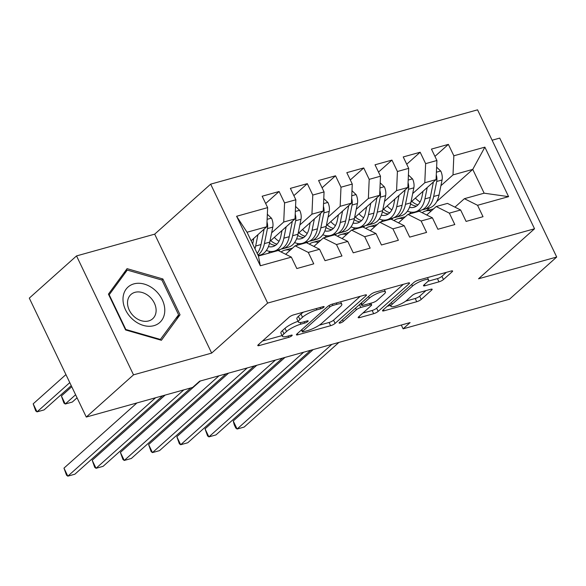 <?xml version="1.0" encoding="UTF-8"?>
<svg xmlns="http://www.w3.org/2000/svg" width="586" height="586" viewBox="0 0 586 586"><rect width="100%" height="100%" fill="white"/><g stroke="black" fill="none" stroke-linecap="round" stroke-linejoin="round"><path stroke-width="0.88" d="M323.809 307.203A2.512 0.571 154.4 0 0 324.139 306.661A2.512 0.571 154.4 0 0 323.076 306.668L293.652 314.865A3.589 0.813 154.4 0 0 289.162 317.165L258.258 344.78A3.589 0.813 154.4 0 0 257.789 345.564A3.589 0.813 154.4 0 0 259.305 345.542L288.73 337.353A2.512 0.571 154.4 0 0 291.872 335.741A2.512 0.571 154.4 0 0 292.202 335.192A2.512 0.571 154.4 0 0 291.132 335.207L287.33 336.261A11.493 2.608 154.4 0 1 282.459 336.32A11.493 2.608 154.4 0 1 283.961 333.822L286.539 331.522A11.493 2.608 154.4 0 1 300.896 324.146L304.698 323.084A2.512 0.571 154.4 0 0 307.84 321.472A2.512 0.571 154.4 0 0 308.17 320.923A2.512 0.571 154.4 0 0 307.108 320.938L303.299 322A11.493 2.608 154.4 0 1 298.428 322.058A11.493 2.608 154.4 0 1 299.929 319.553L302.508 317.253A11.493 2.608 154.4 0 1 316.865 309.877L320.674 308.815A2.512 0.571 154.4 0 0 323.809 307.203M438.973 281.844A3.589 0.813 154.4 0 0 443.463 279.544L452.136 271.794A3.589 0.813 154.4 0 0 452.604 271.01A3.589 0.813 154.4 0 0 451.081 271.032L418.404 280.13A3.589 0.813 154.4 0 0 413.921 282.43L383.01 310.045A3.589 0.813 154.4 0 0 382.541 310.829A3.589 0.813 154.4 0 0 384.064 310.807L416.741 301.709A3.589 0.813 154.4 0 0 421.224 299.409L431.699 290.048A3.589 0.813 154.4 0 0 432.168 289.272A3.589 0.813 154.4 0 0 430.651 289.286L416.661 293.183A3.589 0.813 154.4 0 0 412.178 295.483L406.984 300.127A9.61 2.176 154.4 0 1 397.645 305.394A9.61 2.176 154.4 0 1 390.913 306.339A9.61 2.176 154.4 0 1 392.166 304.251L412.515 286.071A9.61 2.176 154.4 0 1 421.854 280.804A9.61 2.176 154.4 0 1 428.586 279.859A9.61 2.176 154.4 0 1 427.333 281.947L423.942 284.979A3.589 0.813 154.4 0 0 423.473 285.756A3.589 0.813 154.4 0 0 424.989 285.741L438.973 281.844L437.434 278.628A3.589 0.813 154.4 0 0 441.925 276.328L446.386 272.336M410.105 322.586L199.643 381.186L192.64 387.434L86.281 417.049L133.513 374.85L211.663 353.094L267.641 303.079L534.535 228.774L478.55 278.782L556.7 257.027L509.468 299.226L403.109 328.834L410.105 322.586M366.008 295.769A3.589 0.813 154.4 0 0 366.484 294.992A3.589 0.813 154.4 0 0 364.961 295.007L332.284 304.105A3.589 0.813 154.4 0 0 327.794 306.412L296.89 334.027A3.589 0.813 154.4 0 0 296.413 334.804A3.589 0.813 154.4 0 0 297.937 334.789L330.614 325.691A3.589 0.813 154.4 0 0 335.104 323.384L366.008 295.769L365.576 294.868M375.34 292.121L408.017 283.023A3.589 0.813 154.4 0 1 409.541 283.001A3.589 0.813 154.4 0 1 409.072 283.785L378.16 311.393A3.589 0.813 154.4 0 1 373.678 313.7L359.694 317.597A3.589 0.813 154.4 0 1 358.171 317.612A3.589 0.813 154.4 0 1 358.639 316.836L371.18 305.636A3.589 0.813 154.4 0 0 371.649 304.852A3.589 0.813 154.4 0 0 370.125 304.874L360.844 307.452A3.589 0.813 154.4 0 0 356.361 309.76L343.308 321.414A2.512 0.571 154.4 0 1 340.869 322.798A2.512 0.571 154.4 0 1 339.104 323.04A2.512 0.571 154.4 0 1 339.433 322.498L370.857 294.421A3.589 0.813 154.4 0 1 375.34 292.121M267.641 303.079L210.66 184.151L477.553 109.838L534.535 228.774M260.323 265.773L236.605 216.271L267.641 207.627L266.798 226.738L247.05 232.239L258.448 256.023L260.323 265.773L291.352 257.129L296.824 268.542L313.752 263.832L308.28 252.42L319.568 249.277L325.032 260.689L341.96 255.972L336.496 244.56L347.776 241.425L353.248 252.83L370.176 248.12L364.704 236.707L375.992 233.565L381.457 244.977L398.385 240.267L392.92 228.855L404.208 225.713L409.673 237.125L426.601 232.408L421.129 220.995L432.417 217.86L437.881 229.265L454.809 224.555L449.345 213.143L460.633 210L466.097 221.413L483.025 216.703L477.553 205.29L464.398 198.683L484.146 193.182L472.748 169.398L453 174.899L440.906 185.703M265.663 203.51L279.097 191.505L262.169 196.222L267.641 207.627M279.097 191.505L284.569 202.917L295.849 199.775L295.014 218.886L269.926 241.3M293.879 195.651L307.313 183.652L290.385 188.362L295.849 199.775M307.313 183.652L312.778 195.065L324.065 191.922L323.223 211.026L298.142 233.44M322.088 187.798L335.522 175.8L318.594 180.51L324.065 191.922M335.522 175.8L340.993 187.205L352.274 184.063L351.439 203.174L326.351 225.588M350.303 179.946L363.738 167.94L346.809 172.658L352.274 184.063M363.738 167.94L369.202 179.353L380.49 176.21L379.647 195.321L354.567 217.736M378.512 172.086L391.946 160.088L375.018 164.798L380.49 176.21M391.946 160.088L397.418 171.5L408.698 168.358L407.863 187.461L382.775 209.876M406.728 164.234L420.162 152.235L403.234 156.945L408.698 168.358M420.162 152.235L425.626 163.641L436.914 160.498L436.072 179.609L410.991 202.024M434.937 156.381L448.371 144.376L431.442 149.093L436.914 160.498M448.371 144.376L453.842 155.788L484.871 147.145L508.589 196.647L477.553 205.29M426.718 214.996L436.189 206.536L447.47 203.393L460.633 210M449.345 213.143L436.189 206.536M411.269 212.183L409.167 214.058M426.476 210.74L429.728 207.84M436.709 201.599L472.748 169.398L484.871 147.145M453.842 155.788L453 174.899M398.509 222.848L407.973 214.395L419.261 211.253L432.417 217.86M421.129 220.995L407.973 214.395M393.081 218.021L391.573 219.369M436.072 179.609L424.791 182.751L412.69 193.563M383.054 220.036L380.951 221.918M425.626 163.641L424.791 182.751M370.293 230.708L379.765 222.248L391.045 219.105L404.208 225.713M392.92 228.855L379.765 222.248M364.866 225.874L363.357 227.221M407.863 187.461L396.575 190.604L384.482 201.416M354.845 227.895L352.743 229.771M397.418 171.5L396.575 190.604M342.085 238.561L351.549 230.1L362.837 226.958L375.992 233.565M364.704 236.707L351.549 230.1M336.657 233.733L335.148 235.081M379.647 195.321L368.367 198.464L356.266 209.268M326.629 235.748L324.527 237.623M369.202 179.353L368.367 198.464M313.869 246.413L323.34 237.96L334.621 234.818L347.776 241.425M336.496 244.56L323.34 237.96M308.441 241.586L306.932 242.934M351.439 203.174L340.151 206.316L328.057 217.128M298.421 243.6L296.318 245.483M340.993 187.205L340.151 206.316M285.66 254.273L295.124 245.812L306.412 242.67L319.568 249.277M308.28 252.42L295.124 245.812M280.233 249.438L278.724 250.786M323.223 211.026L311.942 214.168L299.842 224.98M270.205 251.46L268.102 253.335M312.778 195.065L311.942 214.168M258.448 256.023L278.196 250.522L291.352 257.129M295.014 218.886L283.727 222.028L271.633 232.832M284.569 202.917L283.727 222.028M401.285 325.04L403.109 328.834M556.7 257.027L499.719 138.098L492.101 140.215M211.663 353.094L154.682 234.158L76.532 255.921L133.513 374.85M76.532 255.921L29.3 298.12L86.281 417.049M154.682 234.158L210.66 184.151M454.934 207.144L464.398 198.683M266.798 226.738L251.13 240.743M236.605 216.271L247.05 232.239M484.146 193.182L508.589 196.647M162.886 278.98L127.081 268.652L108.432 294.135L125.594 329.955L161.399 340.283L180.041 314.792L162.886 278.98L161.721 280.013M303.533 312.111A11.493 2.608 154.4 0 0 300.97 314.037L302.508 317.253M298.428 322.058L296.89 318.843A11.493 2.608 154.4 0 1 298.391 316.345L300.97 314.037M298.076 321.318A11.493 2.608 154.4 0 0 284.994 328.307L286.539 331.522M282.459 336.32L280.914 333.104A11.493 2.608 154.4 0 1 282.423 330.607L284.994 328.307M262.462 341.023L282.093 335.558M319.194 325.23L329.076 322.476A3.589 0.813 154.4 0 0 333.566 320.168L360.265 296.318M301.094 330.27L301.526 330.145M332.921 305.409A2.512 0.571 154.4 0 0 329.786 307.02L302.654 331.258A2.512 0.571 154.4 0 0 302.325 331.808A2.512 0.571 154.4 0 0 303.387 331.793L307.408 330.672A11.493 2.608 154.4 0 0 321.758 323.296L340.305 306.727A11.493 2.608 154.4 0 0 341.814 304.229A11.493 2.608 154.4 0 0 336.943 304.288L332.921 305.409L332.299 304.105M403.329 284.327L376.622 308.185L378.16 311.393M362.851 313.07L372.139 310.485A3.589 0.813 154.4 0 0 376.622 308.185M360.983 303.775L360.126 304.009M384.182 294.011A9.61 2.176 154.4 0 0 385.442 291.923A9.61 2.176 154.4 0 0 378.71 292.868A9.61 2.176 154.4 0 0 369.37 298.135L362.199 304.544A3.589 0.813 154.4 0 0 361.73 305.321A3.589 0.813 154.4 0 0 363.254 305.306L372.528 302.72A3.589 0.813 154.4 0 0 377.018 300.42L384.182 294.011M428.029 281.251L437.434 278.628M405.702 301.145L415.196 298.501A3.589 0.813 154.4 0 0 419.686 296.194L425.956 290.59M387.214 306.288L390.452 305.387M175.807 318.579L180.041 314.792M253.804 238.348L252.734 243.659A23.235 13.932 74.4 0 1 252.669 243.966M257.95 234.649L255.657 246.039A27.996 16.789 74.4 0 1 254.969 248.757M267.348 214.271L271.538 218.278A9.698 5.816 74.4 0 1 272.783 227.112L269.765 242.113A27.996 16.789 74.4 0 1 260.081 255.078L258.243 255.591M264.11 229.148A9.698 5.816 74.4 0 1 264.037 229.544L261.019 244.545A27.996 16.789 74.4 0 1 257.203 253.423M65.932 374.579L33.182 403.835L37.028 411.87L44.082 409.907L71.236 385.647M257.965 255.013A27.996 16.789 -105.6 0 0 264.403 243.6L267.421 228.599A9.698 5.816 -105.6 0 0 267.121 222.372L267.004 222.05M69.785 382.614L37.028 411.87L35.717 410.903L33.182 403.835M136.934 402.941L63.977 468.126L67.829 476.162L155.598 397.748M63.977 468.126L66.518 475.187L67.829 476.162L74.883 474.199L162.652 395.784M282.012 230.496L280.95 235.806A23.235 13.932 74.4 0 1 272.908 246.567A23.235 13.932 74.4 0 1 268.432 246.618M286.158 226.789L283.866 238.187A27.996 16.789 74.4 0 1 274.189 251.152A27.996 16.789 74.4 0 1 266.381 250.412M295.556 206.411L299.754 210.425A9.698 5.816 74.4 0 1 300.992 219.252L297.974 234.254A27.996 16.789 74.4 0 1 288.29 247.226L282.928 248.713A27.996 16.789 -105.6 0 0 292.612 235.748L295.637 220.746A9.698 5.816 -105.6 0 0 295.329 214.52L295.219 214.19M279.031 241.264A23.235 13.932 74.4 0 1 274.358 237.337M292.319 221.288A9.698 5.816 74.4 0 1 292.246 221.691L289.228 236.693A27.996 16.789 74.4 0 1 279.544 249.658L274.189 251.152M269.516 243.219A23.235 13.932 -105.6 0 0 275.464 245.373M71.756 386.723L61.391 395.982L65.244 404.018L72.298 402.055L77.059 397.799M281.199 249.043A27.996 16.789 -105.6 0 0 282.928 248.713M276.944 244.128A23.235 13.932 74.4 0 1 270.732 240.582M75.601 394.759L65.244 404.018L63.925 403.051L61.391 395.982M310.228 222.643L309.159 227.947A23.235 13.932 74.4 0 1 301.123 238.714A23.235 13.932 74.4 0 1 296.641 238.766M314.374 218.937L312.082 230.327A27.996 16.789 74.4 0 1 302.398 243.3A27.996 16.789 74.4 0 1 294.597 242.56M323.772 198.559L327.962 202.566A9.698 5.816 74.4 0 1 329.207 211.4L326.19 226.401A27.996 16.789 74.4 0 1 316.506 239.366L311.144 240.861A27.996 16.789 -105.6 0 0 320.828 227.895L323.846 212.894A9.698 5.816 -105.6 0 0 323.545 206.668L323.428 206.338M307.247 233.411A23.235 13.932 74.4 0 1 302.566 229.485M320.535 213.436A9.698 5.816 74.4 0 1 320.461 213.831L317.444 228.833A27.996 16.789 74.4 0 1 307.76 241.806L302.398 243.3M297.732 235.367A23.235 13.932 -105.6 0 0 303.68 237.513M309.408 241.183A27.996 16.789 -105.6 0 0 311.144 240.861M305.152 236.275A23.235 13.932 74.4 0 1 298.941 232.723M290.187 250.222L289.579 250.097A27.996 16.789 -105.6 0 0 284.576 250.251A27.996 16.789 -105.6 0 0 281.097 251.98M292.641 248.032A27.996 16.789 -105.6 0 0 291.674 248.435M165.149 395.089L92.192 460.266L96.045 468.302L183.806 389.895M92.192 460.266L94.727 467.335L96.045 468.302L103.092 466.339L190.86 387.932M284.576 250.251L289.938 248.757A27.996 16.789 74.4 0 1 292.238 248.391M318.403 242.37L317.788 242.245A27.996 16.789 -105.6 0 0 312.792 242.392A27.996 16.789 -105.6 0 0 309.313 244.128M320.85 240.179A27.996 16.789 -105.6 0 0 319.883 240.582M200.361 380.981L120.401 452.414L124.254 460.45L219.018 375.787M120.401 452.414L122.943 459.483L124.254 460.45L131.308 458.486L226.071 373.824M312.792 242.392L318.154 240.905A27.996 16.789 74.4 0 1 320.447 240.538M154.763 289.909A23.784 18.254 48.2 0 0 126.049 289.235A23.784 18.254 48.2 0 0 133.015 319.648A23.784 18.254 48.2 0 0 161.729 320.322A23.784 18.254 48.2 0 0 154.763 289.909M149.262 296.45A16.283 12.496 48.2 0 0 130.971 294.487A16.283 12.496 48.2 0 0 134.37 316.806A16.283 12.496 48.2 0 0 152.668 318.769A16.283 12.496 48.2 0 0 149.262 296.45M160.52 339.484L125.822 329.471L109.201 294.773L127.265 270.073L161.956 280.079L178.584 314.785L160.051 339.895M123.719 273.237L127.265 270.073M338.437 214.784L337.375 220.094A23.235 13.932 74.4 0 1 329.332 230.862A23.235 13.932 74.4 0 1 324.856 230.913M342.583 211.085L340.29 222.475A27.996 16.789 74.4 0 1 330.614 235.44A27.996 16.789 74.4 0 1 322.805 234.708M351.988 190.706L356.178 194.713A9.698 5.816 74.4 0 1 357.416 203.547L354.398 218.549A27.996 16.789 74.4 0 1 344.715 231.514L339.353 233.008A27.996 16.789 -105.6 0 0 349.036 220.036L352.061 205.034A9.698 5.816 -105.6 0 0 351.754 198.808L351.644 198.486M335.456 225.559A23.235 13.932 74.4 0 1 330.782 221.633M348.743 205.583A9.698 5.816 74.4 0 1 348.67 205.979L345.652 220.981A27.996 16.789 74.4 0 1 335.968 233.946L330.614 235.44M325.941 227.507A23.235 13.932 -105.6 0 0 331.888 229.661M337.624 233.331A27.996 16.789 -105.6 0 0 339.353 233.008M333.368 228.423A23.235 13.932 74.4 0 1 327.156 224.87M366.653 206.931L365.583 212.242A23.235 13.932 74.4 0 1 357.548 223.002A23.235 13.932 74.4 0 1 353.065 223.054M370.799 203.225L368.506 214.623A27.996 16.789 74.4 0 1 358.822 227.588A27.996 16.789 74.4 0 1 351.021 226.848M380.197 182.847L384.387 186.861A9.698 5.816 74.4 0 1 385.632 195.687L382.614 210.689A27.996 16.789 74.4 0 1 372.93 223.662L367.569 225.149A27.996 16.789 -105.6 0 0 377.252 212.183L380.27 197.182A9.698 5.816 -105.6 0 0 379.97 190.955L379.853 190.626M363.672 217.699A23.235 13.932 74.4 0 1 358.991 213.773M376.959 197.724A9.698 5.816 74.4 0 1 376.886 198.127L373.868 213.128A27.996 16.789 74.4 0 1 364.184 226.093L358.822 227.588M354.156 219.655A23.235 13.932 -105.6 0 0 360.104 221.808M365.832 225.478A27.996 16.789 -105.6 0 0 367.569 225.149M361.577 220.563A23.235 13.932 74.4 0 1 355.365 217.018M346.612 234.51L346.004 234.393A27.996 16.789 -105.6 0 0 341.001 234.539A27.996 16.789 -105.6 0 0 337.521 236.268M349.066 232.32A27.996 16.789 -105.6 0 0 348.099 232.723M228.569 373.128L148.617 444.562L152.47 452.597L247.233 367.935M148.617 444.562L151.151 451.623L152.47 452.597L159.517 450.634L254.287 365.972M341.001 234.539L346.363 233.045A27.996 16.789 74.4 0 1 348.663 232.686M374.828 226.657L374.212 226.533A27.996 16.789 -105.6 0 0 369.217 226.687A27.996 16.789 -105.6 0 0 365.737 228.415M377.281 224.467A27.996 16.789 -105.6 0 0 376.307 224.87M256.785 365.276L176.833 436.702L180.678 444.737L275.442 360.075M176.833 436.702L179.367 443.77L180.678 444.737L187.732 442.774L282.496 358.112M369.217 226.687L374.579 225.192A27.996 16.789 74.4 0 1 376.871 224.826M394.861 199.079L393.799 204.382A23.235 13.932 74.4 0 1 385.756 215.15A23.235 13.932 74.4 0 1 381.281 215.201M399.007 195.372L396.715 206.763A27.996 16.789 74.4 0 1 387.038 219.735A27.996 16.789 74.4 0 1 379.23 218.996M408.413 174.994L412.603 179.001A9.698 5.816 74.4 0 1 413.841 187.835L410.823 202.837A27.996 16.789 74.4 0 1 401.139 215.802L395.784 217.296A27.996 16.789 -105.6 0 0 405.461 204.331L408.486 189.329A9.698 5.816 -105.6 0 0 408.178 183.103L408.068 182.773M391.88 209.847A23.235 13.932 74.4 0 1 387.207 205.92M405.168 189.871A9.698 5.816 74.4 0 1 405.102 190.267L402.077 205.268A27.996 16.789 74.4 0 1 392.393 218.241L387.038 219.735M382.365 211.802A23.235 13.932 -105.6 0 0 388.313 213.949M394.048 217.618A27.996 16.789 -105.6 0 0 395.784 217.296M389.793 212.711A23.235 13.932 74.4 0 1 383.581 209.158M403.036 218.805L402.428 218.681A27.996 16.789 -105.6 0 0 397.425 218.827A27.996 16.789 -105.6 0 0 393.946 220.563M405.49 216.615A27.996 16.789 -105.6 0 0 404.523 217.018M284.994 357.416L205.041 428.849L208.894 436.885L303.658 352.223M205.041 428.849L207.576 435.918L208.894 436.885L215.948 434.922L310.712 350.26M397.425 218.827L402.787 217.34A27.996 16.789 74.4 0 1 405.087 216.974M423.077 191.219L422.008 196.53A23.235 13.932 74.4 0 1 413.972 207.298A23.235 13.932 74.4 0 1 409.489 207.349M427.223 187.52L424.931 198.91A27.996 16.789 74.4 0 1 415.247 211.876A27.996 16.789 74.4 0 1 407.446 211.143M436.621 167.142L440.811 171.149A9.698 5.816 74.4 0 1 442.056 179.983L439.039 194.984A27.996 16.789 74.4 0 1 429.355 207.949L423.993 209.444A27.996 16.789 -105.6 0 0 433.677 196.471L436.695 181.47A9.698 5.816 -105.6 0 0 436.394 175.243L436.284 174.921M420.096 201.994A23.235 13.932 74.4 0 1 415.415 198.068M433.384 182.019A9.698 5.816 74.4 0 1 433.31 182.414L430.292 197.416A27.996 16.789 74.4 0 1 420.609 210.381L415.247 211.876M410.581 203.943A23.235 13.932 -105.6 0 0 416.529 206.096M422.257 209.766A27.996 16.789 -105.6 0 0 423.993 209.444M418.001 204.858A23.235 13.932 74.4 0 1 411.79 201.306M431.252 210.945L430.637 210.828A27.996 16.789 -105.6 0 0 425.641 210.975A27.996 16.789 -105.6 0 0 422.162 212.703M433.706 208.755A27.996 16.789 -105.6 0 0 432.732 209.158M313.21 349.564L233.257 420.997L237.103 429.033L331.866 344.37M233.257 420.997L234.254 424.85L235.792 428.058L237.103 429.033L244.157 427.069L338.92 342.407M425.641 210.975L431.003 209.48A27.996 16.789 74.4 0 1 433.296 209.121M316.235 308.573L316.865 309.877M298.391 316.345L299.929 319.553M304.075 321.78L304.698 323.084M300.142 322.578L300.896 324.146M282.423 330.607L283.961 333.822M288.107 336.049L288.73 337.353M258.734 344.348L259.305 345.542M320.044 307.511L320.674 308.815M333.566 320.168L335.104 323.384M329.076 322.476L330.614 325.691M297.366 333.595L297.937 334.789M329.061 305.518L329.786 307.02M301.856 329.588L302.654 331.258M336.313 302.984L336.943 304.288M408.64 282.877L409.072 283.785M372.139 310.485L373.678 313.7M359.123 316.403L359.694 317.597M369.502 303.563L370.125 304.874M359.474 304.588L360.844 307.452M355.563 308.09L356.361 309.76M342.51 319.751L343.308 321.414M368.565 296.465L369.37 298.135M361.401 302.874L362.199 304.544M424.418 284.547L424.989 285.741M411.716 284.4L412.515 286.071M391.367 302.581L392.166 304.251M431.267 289.147L431.699 290.048M419.686 296.194L421.224 299.409M415.196 298.501L416.741 301.709M383.493 309.62L384.064 310.807M451.703 270.893L452.136 271.794M441.925 276.328L443.463 279.544M271.391 218.139L267.128 219.325M261.019 244.545L255.657 246.039M269.765 242.113L264.403 243.6M264.037 229.544L263.495 229.697M272.783 227.112L267.421 228.599M299.607 210.279L295.337 211.473M289.228 236.693L283.866 238.187M297.974 234.254L292.612 235.748M292.246 221.691L291.703 221.838M300.992 219.252L295.637 220.746M327.816 202.426L323.553 203.613M317.444 228.833L312.082 230.327M326.19 226.401L320.828 227.895M320.461 213.831L319.919 213.985M329.207 211.4L323.846 212.894M289.579 250.097L290.663 249.797M317.788 242.245L318.879 241.945M356.032 194.574L351.761 195.761M345.652 220.981L340.29 222.475M354.398 218.549L349.036 220.036M348.67 205.979L348.128 206.133M357.416 203.547L352.061 205.034M384.24 186.714L379.977 187.908M373.868 213.128L368.506 214.623M382.614 210.689L377.252 212.183M376.886 198.127L376.344 198.273M385.632 195.687L380.27 197.182M346.004 234.393L347.088 234.085M374.212 226.533L375.304 226.233M412.456 178.862L408.186 180.049M402.077 205.268L396.715 206.763M410.823 202.837L405.461 204.331M405.102 190.267L404.552 190.421M413.841 187.835L408.486 189.329M402.428 218.681L403.512 218.38M440.665 171.009L436.402 172.196M430.292 197.416L424.931 198.91M439.039 194.984L433.677 196.471M433.31 182.414L432.768 182.568M442.056 179.983L436.695 181.47M430.637 210.828L431.728 210.52M301.438 329.962L302.325 331.808M340.634 301.783L341.814 304.229M370.85 303.189L371.649 304.852M384.335 289.616L385.442 291.923M360.808 303.401L361.73 305.321M427.502 277.596L428.586 279.859M389.785 303.995L390.913 306.339"/></g></svg>
